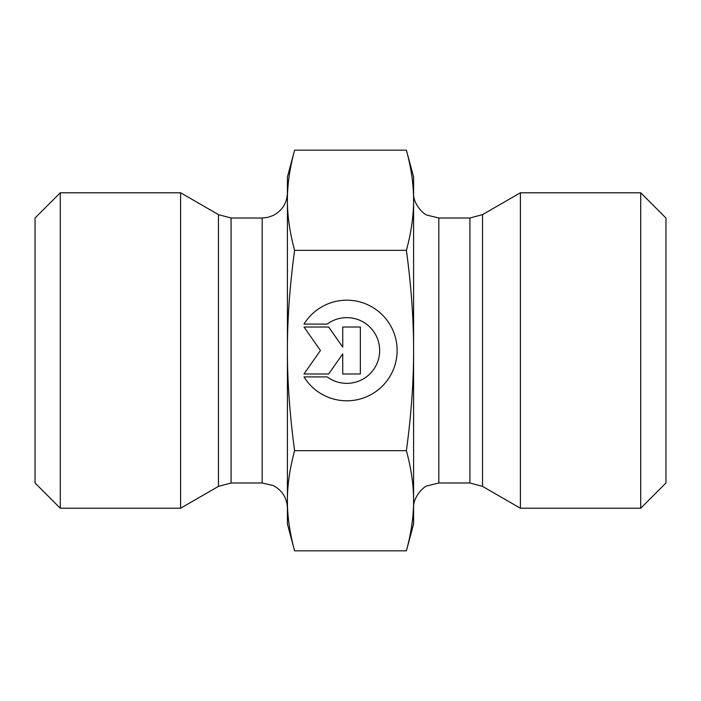 <?xml version="1.0" encoding="UTF-8"?>
<svg xmlns="http://www.w3.org/2000/svg" width="701" height="701" viewBox="0 0 701 701"><rect width="100%" height="100%" fill="white"/><g stroke="black" fill="none" stroke-linecap="round" stroke-linejoin="round"><path stroke-width="1.05" d="M303.997 324.081A50.306 50.306 0 0 1 379.521 312.278A50.306 50.306 0 0 1 379.521 388.722A50.306 50.306 0 0 1 303.997 376.919L327.244 376.919A32.877 32.877 0 0 0 371.171 328.427A32.877 32.877 0 0 0 327.244 324.081L303.997 324.081M342.736 327.017L360.349 327.017L360.349 373.983L342.736 373.983L342.736 353.856L328.655 373.983L303.997 373.983L320.436 350.5L303.997 327.017L328.655 327.017L342.736 347.144L342.736 327.017M287.41 508.225L287.41 192.775C287.007 203.018 282.293 210.572 273.276 215.435L267.87 217.363L262.174 218.011L262.174 482.989L273.276 485.565C282.293 490.428 287.007 497.982 287.41 508.225M294.604 550.837L287.41 523.997L287.41 177.002L294.604 150.163C289.758 168.082 287.357 184.775 287.41 200.249C287.357 215.715 289.758 232.408 294.604 250.327C289.758 286.166 287.357 319.56 287.41 350.5C287.357 381.44 289.758 414.834 294.604 450.673C289.758 468.592 287.357 485.285 287.41 500.751C287.357 516.225 289.758 532.918 294.604 550.837L406.396 550.837C411.242 532.918 413.643 516.225 413.59 500.751C413.643 485.285 411.242 468.592 406.396 450.673C411.242 414.834 413.643 381.44 413.59 350.5C413.643 319.56 411.242 286.166 406.396 250.327C411.242 232.408 413.643 215.715 413.59 200.249L413.59 523.997L406.396 550.837M218.467 486.371L218.467 214.629L180.613 192.775L180.613 508.225L218.467 486.371L231.085 482.989L231.085 218.011L262.174 218.011M294.604 450.673L406.396 450.673M294.604 250.327L406.396 250.327M60.286 192.775L35.05 218.011L35.05 482.989L60.286 508.225L60.286 192.775L180.613 192.775M482.533 486.371L520.387 508.225L520.387 192.775L482.533 214.629L469.915 218.011L469.915 482.989L482.533 486.371L482.533 214.629M406.396 150.163L413.59 177.002L413.59 200.249C413.643 184.775 411.242 168.082 406.396 150.163L294.604 150.163M640.714 508.225L665.95 482.989L665.95 218.011L640.714 192.775L640.714 508.225L520.387 508.225M469.915 482.989L438.826 482.989L438.826 218.011L469.915 218.011M262.174 482.989L231.085 482.989M218.467 214.629L231.085 218.011M60.286 508.225L180.613 508.225M438.826 218.011L427.189 215.172C423.474 214.348 412.652 203.5 413.59 192.775M438.826 482.989L427.189 485.828C423.474 486.652 412.652 497.5 413.59 508.225M640.714 192.775L520.387 192.775"/></g></svg>
